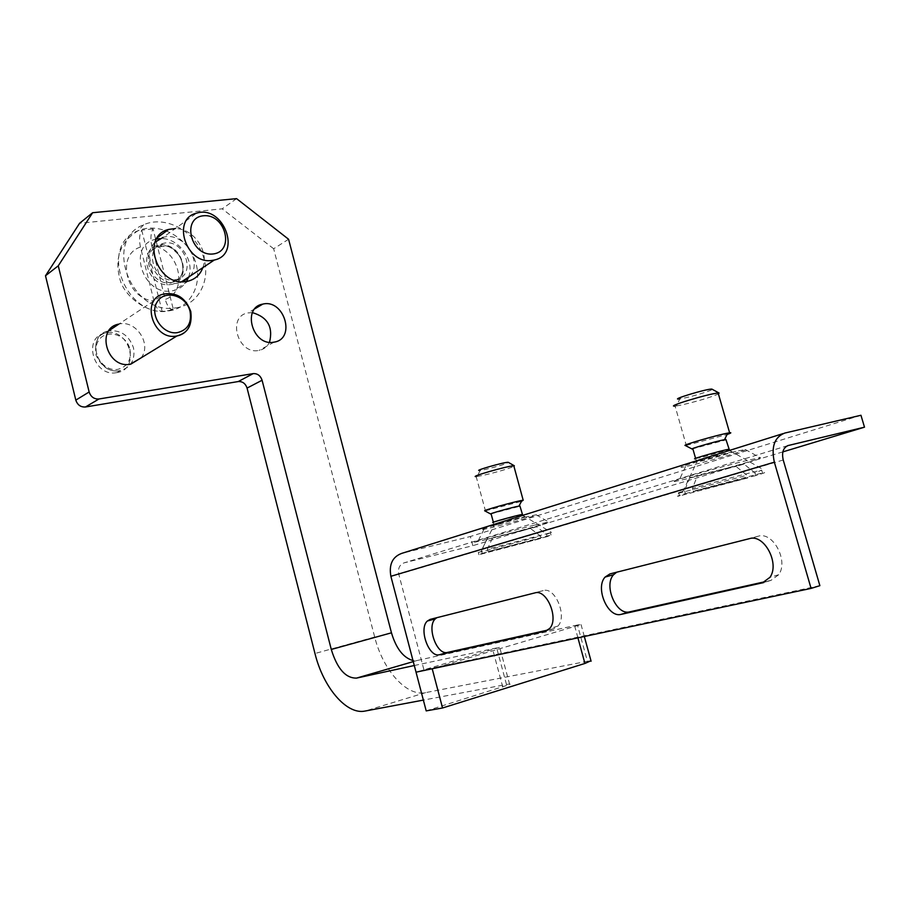 <?xml version="1.0" encoding="UTF-8"?>
<svg xmlns="http://www.w3.org/2000/svg" width="910" height="910" viewBox="0 0 910 910"><rect width="100%" height="100%" fill="white"/><g stroke="black" fill="none" stroke-linecap="round" stroke-linejoin="round"><path stroke-width="0.68" stroke-dasharray="4.55 3.41" d="M288.584 239.25L273.66 248.76L374.681 637C382.882 670.079 406.611 696.855 425.596 692.624L587.416 661.286L577.452 624.977L581.046 624.579L432.204 668.759M236.577 198.63L222.199 208.834L79.614 223.257M140.97 357.937C152.345 344.583 135.943 319.421 118.846 324.108M202.839 267.642C209.311 251.149 193.238 228.262 175.277 228.569M577.452 624.977L417.155 660.489L412.992 660.558M116.514 372.656L117.049 372.565C141.516 368.857 128.981 326.849 105.321 333.071C82.139 337.098 93.446 377.332 116.514 372.656M252.445 312.63L247.907 312.915C226.852 316.35 237.783 354.741 258.645 350.475L259.054 350.407C263.809 349.417 267.29 346.71 269.519 342.274M156.509 239.057L154.871 239.466C126.797 245.984 143.075 296.046 171.683 290.893L174.06 290.449C179.406 289.073 183.558 286.07 186.516 281.463M188.609 277.095C195.309 260.249 178.121 237.066 159.944 238.636M273.66 248.76L222.199 208.834M414.289 665.517L499.692 647.306L416.041 672.183L423.935 669.862L398.796 574.29C397.772 568.42 399.558 564.598 404.165 562.835L472.825 545.682L470.356 536.502L401.685 553.394M590.977 660.762L587.416 661.286M426.198 710.892L509.691 684.525C510.806 683.899 509.736 683.888 506.483 684.491L423.366 700.097M151.754 245.802L165.256 299.424C189.678 291.052 178.667 247.782 151.754 245.802C150.275 238.795 150.707 233.165 153.051 228.922L173.469 309.9L162.151 311.436C158.67 311.186 155.94 307.682 153.961 300.914L140.458 247.065C115.433 254.777 126.524 299.481 153.961 300.914M173.469 309.9C169.942 309.65 167.201 306.158 165.256 299.424M140.458 247.065C138.946 240.024 139.367 234.37 141.71 230.116L153.051 228.922M175.96 307.842C199.37 304.85 212.132 278.312 202.509 254.265C193.364 230.082 164.585 215.306 143.723 224.736C102.659 239.978 130.881 315.326 175.038 307.955L175.96 307.842M174.549 279.859L176.358 279.518C198.005 274.957 183.604 236.793 162.81 243.55C142.961 248.043 154.347 283.408 174.549 279.859M155.053 242.185C140.379 255.63 157.828 286.877 177.894 283.169L183.058 281.747M190.247 276.003C203.135 260.408 182.341 230.833 163.004 237.453L196.606 213.145M141.71 230.116L162.151 311.436M735.883 451.371C710.983 457.184 666.598 470.629 685.571 466.546C700.643 463.554 751.091 449.187 745.336 449.495L735.883 451.371M525.571 517.028C504.14 522.192 470.959 532.009 483.995 529.29C495.336 527.14 540.278 514.673 536.206 514.798L525.571 517.028M860.951 415.267L470.356 536.502M782.862 451.883L472.825 545.682M747.406 460.38C713.36 468.548 652.868 486.497 678.928 480.616C699.358 476.294 767.38 457.127 760.112 457.707L747.406 460.38M534.375 525.138C505.118 532.327 459.891 545.488 477.83 541.541C493.277 538.379 553.837 521.692 548.707 521.987L534.375 525.138M616.696 572.208L758.223 536.206C772.897 531.269 788.788 560.799 778.721 574.711L770.963 580.387L765.833 581.524M436.868 617.674L543.202 590.601C555.089 586.461 567.556 616.252 557.932 626.08L553.61 628.776L547.979 630.027M819.876 585.676L423.935 669.862M486.748 539.459L481.549 550.96L478.307 552.393L492.219 549.071L540.529 536.035L530.53 528.562L536.49 526.765L546.512 534.272L551.596 532.464L487.419 549.219L492.617 537.673L486.748 539.459L530.53 528.562M481.549 550.96L482.198 553.348L478.944 554.747L541.166 538.367L540.529 536.035M546.512 534.272L547.16 536.616L551.028 535.023L488.067 551.619L487.419 549.219M482.198 553.348L541.166 538.367M547.16 536.616L488.067 551.619M484.814 510.851L485.428 510.828L476.18 476.578L477.102 476.487L480.184 470.413L484.996 469.526C497.702 466.477 505.516 464.111 508.44 462.416M477.102 476.487L483.472 475.282C497.451 471.983 507.609 469.014 513.957 466.386M485.428 510.828L521.51 501.319M490.592 513.968L519.974 506.222M536.49 526.765L492.617 537.673M689.666 477.75L684.559 490.808C676.63 493.231 674.719 494.05 678.814 493.254L746.962 475.259L736.019 466.455L743.97 464.054L754.947 472.904L761.681 470.151C753.457 471.733 714.418 482.05 692.442 488.465L697.549 475.361L689.666 477.75L736.019 466.455M684.559 490.808L685.344 493.561C677.404 495.973 675.482 496.769 679.577 495.95L747.736 477.943L746.962 475.259M754.947 472.904L755.732 475.6C764.616 472.927 766.868 472.028 762.478 472.904L693.238 491.241L692.442 488.465M685.344 493.561L747.736 477.943M755.732 475.6L693.238 491.241M685.298 445.479L686.288 445.422L675.072 406.076L676.483 405.917L679.827 398.887L683.399 398.25C693.5 396.225 712.848 390.208 712.223 389.287M676.483 405.917L681.215 405.052C697.231 401.355 709.641 397.67 718.434 393.996M686.288 445.422L727.101 434.479M691.998 448.983L726.055 439.894M743.97 464.054L697.549 475.361M577.918 637.853L574.836 626.603M417.155 660.489L413.265 661.615M425.596 692.624L365.069 711.051M374.681 637L314.974 653.505M506.483 684.491L496.576 647.579M502.764 687.016L492.731 649.558M168.839 310.879C191.43 307.978 203.806 282.384 194.535 259.225C185.731 235.929 157.953 221.744 137.819 230.867C98.223 245.643 125.352 318.125 167.952 310.992L168.839 310.879M170.102 284.637C193.375 281.816 183.285 242.162 160.092 244.961C136.523 247.315 146.658 287.833 170.102 284.637M170.409 282.635L172.218 282.293C193.807 277.732 179.475 239.728 158.727 246.474C138.934 250.967 150.275 286.184 170.409 282.635M117.049 372.565L120.336 370.552C110.064 372.565 101.988 367.503 96.107 355.378C93.901 341.33 99.497 336.097 101.124 334.869L108.563 330.921C120.734 329.727 129.049 335.38 133.497 347.87C135.408 359.791 131.017 367.356 120.336 370.552C97.097 375.989 84.994 335.039 108.563 330.921L164.335 293.941C177.006 292.838 185.708 298.912 190.463 312.153L191.134 319.364L189.496 326.064M129.914 349.144C131.586 359.973 127.537 366.707 117.731 369.358C103.581 371.94 90.579 352.773 98.405 340.772C105.662 328.408 126.524 334.095 129.914 349.144M784.784 433.058L782.987 433.626M787.662 445.661L404.165 562.835M783.226 459.994L398.796 574.29M543.202 590.601L534.898 592.899M553.61 628.776L546.25 630.937M438.188 617.162L430.202 619.369M758.223 536.206L749.453 538.652M770.963 580.387L763.82 582.536M618.447 571.56L609.95 573.914M498.998 524.262L524.604 516.903C522.613 516.618 483.21 527.572 494.039 525.389L498.998 524.262M493.368 522.226L522.34 514.707M700.302 461.256C712.029 458.515 734.711 451.883 731.788 452.042C728.284 451.906 682.125 465.101 696.798 462.041L700.302 461.256M695.581 458.367L700.302 457.787L728.967 449.642M584.322 636.499L581.046 624.579M509.691 684.525L499.692 647.306M157.385 237.635L154.871 239.466M188.177 281.133L174.06 290.449M254.88 308.786L247.907 312.915M274.103 342.137L259.054 350.407M108.825 330.751L105.321 333.071M143.723 224.736L137.819 230.867C120.325 241.935 114.353 258.053 119.915 279.233C124.477 297.559 150.025 315.247 167.952 310.992L175.038 307.955M176.358 279.518L172.218 282.293C177.78 281.554 188.381 273.375 179.225 255.266C167.281 243.3 168.703 246.997 158.727 246.474L162.81 243.55M180.066 282.76L181.647 281.713M483.995 529.29L477.83 541.541M536.206 514.798L548.707 521.987M685.571 466.546L678.928 480.616M745.336 449.495L760.112 457.707M557.932 626.08L549.629 628.514M778.721 574.711L769.962 577.327M493.436 522.476L494.039 525.389L480.719 551.87M522.75 515.367L551.596 532.464M478.307 552.393L478.944 554.747M550.368 532.646L551.028 535.023M695.695 458.765L696.798 462.041L682.455 492.458M729.547 450.416L763.672 469.81M678.814 493.254L679.577 495.95M761.681 470.151L762.478 472.904"/><path stroke-width="1.36" d="M590.977 660.762L584.925 663.447L442.544 707.98L432.204 668.759L416.041 672.183L390.879 576.303C388.832 564.507 392.438 556.875 401.685 553.394L782.987 433.626M412.992 660.558C403.323 657.771 396.157 648.523 391.471 632.814L288.584 239.25L236.577 198.63L92.638 212.724L79.614 223.257L45.5 275.764L75.814 400.116C77.475 404.973 80.706 407.259 85.483 406.986L238.238 381.552C242.538 381.324 245.472 383.497 247.065 388.07L314.974 653.505C323.243 687.391 346.585 715.078 365.069 711.051L423.366 700.097M108.825 330.751L118.846 324.108C95.425 328.112 106.936 368.937 130.232 364.262L140.97 357.937M273.694 342.205L274.103 342.137C296.307 338.941 284.204 298.651 262.751 304.122C241.525 307.534 252.65 346.46 273.694 342.205M175.277 228.569L168.68 229.411C140.345 235.929 156.907 286.707 185.776 281.565L188.177 281.133C195.32 279.211 200.2 274.706 202.839 267.642M391.471 632.814L331.286 649.456L262.091 380.255L247.065 388.07M262.091 380.255C260.476 375.625 257.507 373.407 253.185 373.623L98.951 398.989C94.117 399.251 90.852 396.919 89.146 391.994L58.263 265.822L92.638 212.724M331.286 649.456C337.257 668.782 345.686 678.325 356.561 678.098L414.289 665.517M269.519 342.274C273.284 327.02 267.597 317.135 252.445 312.63M186.516 281.463L188.609 277.095M159.944 238.636L156.509 239.057M85.483 406.986L98.962 398.989L85.483 406.986M442.544 707.98L426.198 710.892L416.041 672.183L811.083 588.406L774.353 462.178C771.043 446.742 774.524 437.039 784.784 433.058L860.951 415.267L864.5 427.177L782.862 451.883M58.263 265.822L45.5 275.764M183.058 281.747L190.247 276.003M163.004 237.453L155.053 242.185M212.098 260.419L214.316 260.021C242.287 254.379 223.394 204.523 196.606 213.145C171.137 218.821 186.152 264.867 212.098 260.419M213.156 253.958C235.246 251.501 225.407 213.327 203.385 215.784C181.022 217.82 190.907 256.791 213.156 253.958M864.5 427.177L787.662 445.661M811.083 588.406L819.876 585.676L783.226 459.994C781.565 452.315 783.283 447.458 788.401 445.434M765.833 581.524L629.652 611.85C616.354 615.774 603.341 585.414 613.59 574.711L616.696 572.208M547.979 630.027L447.515 652.402C436.857 655.655 426.358 626.558 435.333 618.834L436.868 617.674M762.216 583.014L769.962 577.327C780.006 563.381 764.104 533.715 749.453 538.652L609.95 573.914L605.105 577.065C594.89 587.792 607.903 618.277 621.177 614.352L763.82 582.536M545.317 631.21L549.629 628.514C559.229 618.675 546.751 588.759 534.898 592.899L430.202 619.369L427.347 621.029C418.418 628.764 428.917 657.964 439.541 654.722L546.25 630.937M508.44 462.416L508.292 462.337C505.698 461.586 471.027 471.573 480.184 470.413M513.957 466.386L513.786 465.784C507.814 465.829 468.354 477.159 476.18 476.578M521.51 501.319L523.193 500.238L521.987 500.42C513.775 501.785 481.686 510.806 484.814 510.851L490.592 513.968M519.974 506.222L518.962 506.085C512.705 507.177 488.351 513.991 490.661 514.002M712.223 389.287L711.938 389.127C707.753 388.365 667.417 400.639 679.827 398.887M718.434 393.996L719.071 393.052L718.161 393.052C709.538 393.393 664.425 407.066 675.072 406.076M727.101 434.479C730.992 433.103 731.833 432.546 729.627 432.807L727.784 433.114C716.693 435.105 680.885 445.547 685.298 445.479L691.998 448.983M726.055 439.894L724.496 439.678C716.056 441.248 688.881 449.119 692.146 449.051M584.925 663.447L577.918 637.853M413.265 661.615L356.561 678.098M89.146 391.994L75.814 400.116M253.173 373.623L238.238 381.552L253.185 373.623M177.53 332.616C162.776 335.176 149.012 314.678 157.066 302.075C164.528 289.073 186.368 295.397 190.054 311.368C191.908 322.857 187.744 329.943 177.53 332.616M189.496 326.064C186.948 331.467 182.774 334.766 176.961 335.949C152.789 341.398 139.81 297.968 164.335 293.941C176.893 292.224 185.708 298.071 190.781 311.493C192.909 329.807 183.877 333.936 176.961 335.949L130.778 364.171M774.353 462.178L390.879 576.303M447.515 652.402L439.541 654.722M629.652 611.85L621.177 614.352M522.34 514.707L522.226 514.468C517.801 515.003 487.589 523.409 493.436 522.476M728.967 449.642L728.762 449.29C722.369 450.166 687.732 460.107 695.695 458.765M591.102 661.229L584.322 636.499M168.68 229.411L157.385 237.635M262.751 304.122L254.88 308.786M181.647 281.713L214.316 260.021M435.333 618.834L427.347 621.029M613.59 574.711L605.105 577.065M508.292 462.337L514.355 465.806M513.786 465.784L523.193 500.238M518.962 506.085L521.987 500.42M491.127 513.979L493.368 522.226M519.894 505.937L522.75 515.367M711.938 389.127L719.071 393.052M718.161 393.052L729.627 432.807M724.496 439.678L727.784 433.114M692.897 448.994L695.581 458.367M725.918 439.439L729.547 450.416"/></g></svg>
